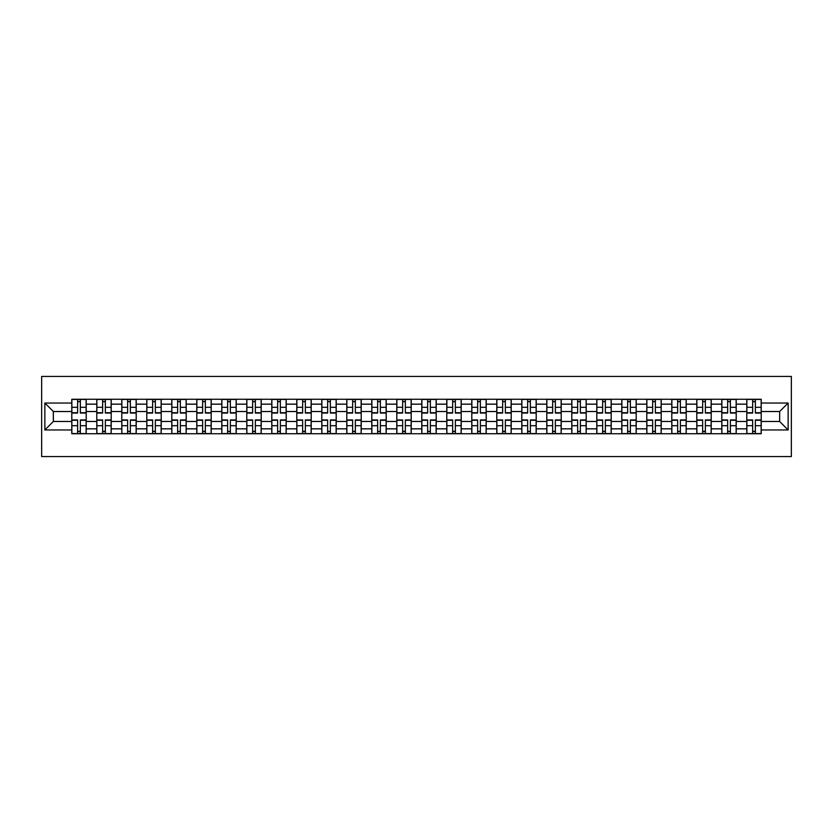 <?xml version="1.0" encoding="UTF-8"?>
<svg xmlns="http://www.w3.org/2000/svg" width="833" height="833" viewBox="0 0 833 833"><rect width="100%" height="100%" fill="white"/><g stroke="black" fill="none" stroke-linecap="round" stroke-linejoin="round"><path stroke-width="1.25" d="M41.65 456.567L791.35 456.567L791.35 376.433L41.65 376.433L41.65 456.567M96.784 433.733L96.784 404.161L86.205 404.161L86.205 433.733M86.205 404.161L86.205 399.267M96.784 404.161L96.784 399.267M111.206 399.267L111.206 433.733M121.785 433.733L121.785 399.267M136.206 399.267L136.206 433.733M146.785 433.733L146.785 399.267M161.206 399.267L161.206 433.733M171.785 433.733L171.785 399.267M186.207 399.267L186.207 433.733M196.786 433.733L196.786 399.267M211.207 399.267L211.207 433.733M221.786 433.733L221.786 399.267M236.208 399.267L236.208 433.733M246.787 433.733L246.787 399.267M261.208 399.267L261.208 433.733M271.787 433.733L271.787 399.267M286.208 399.267L286.208 433.733M296.787 433.733L296.787 399.267M311.209 399.267L311.209 433.733M321.788 433.733L321.788 399.267M336.209 399.267L336.209 433.733M346.788 433.733L346.788 399.267M361.21 399.267L361.21 433.733M371.789 433.733L371.789 399.267M386.21 399.267L386.21 433.733M396.789 433.733L396.789 399.267M411.21 399.267L411.21 433.733M421.79 433.733L421.79 399.267M436.211 399.267L436.211 433.733M446.79 433.733L446.79 399.267M461.211 399.267L461.211 433.733M471.79 433.733L471.79 399.267M486.212 399.267L486.212 433.733M496.791 433.733L496.791 399.267M511.212 399.267L511.212 433.733M521.791 433.733L521.791 399.267M536.213 399.267L536.213 433.733M546.792 433.733L546.792 399.267M561.213 399.267L561.213 433.733M571.792 433.733L571.792 399.267M586.213 399.267L586.213 433.733M596.792 433.733L596.792 399.267M611.214 399.267L611.214 433.733M621.793 433.733L621.793 399.267M636.214 399.267L636.214 433.733M646.793 433.733L646.793 399.267M661.215 399.267L661.215 433.733M671.794 433.733L671.794 399.267M686.215 399.267L686.215 433.733M696.794 433.733L696.794 399.267M711.215 399.267L711.215 433.733M721.795 433.733L721.795 399.267M736.216 399.267L736.216 433.733M746.795 433.733L746.795 399.267M746.795 421.467L736.216 421.467M721.795 421.467L711.215 421.467M696.794 421.467L686.215 421.467M671.794 421.467L661.215 421.467M646.793 421.467L636.214 421.467M621.793 421.467L611.214 421.467M596.792 421.467L586.213 421.467M571.792 421.467L561.213 421.467M546.792 421.467L536.213 421.467M521.791 421.467L511.212 421.467M496.791 421.467L486.212 421.467M471.79 421.467L461.211 421.467M446.79 421.467L436.211 421.467M421.79 421.467L411.21 421.467M396.789 421.467L386.21 421.467M371.789 421.467L361.21 421.467M346.788 421.467L336.209 421.467M321.788 421.467L311.209 421.467M296.787 421.467L286.208 421.467M271.787 421.467L261.208 421.467M246.787 421.467L236.208 421.467M221.786 421.467L211.207 421.467M196.786 421.467L186.207 421.467M171.785 421.467L161.206 421.467M146.785 421.467L136.206 421.467M121.785 421.467L111.206 421.467M96.784 421.467L86.205 421.467M746.795 411.533L736.216 411.533M721.795 411.533L711.215 411.533M696.794 411.533L686.215 411.533M671.794 411.533L661.215 411.533M646.793 411.533L636.214 411.533M621.793 411.533L611.214 411.533M596.792 411.533L586.213 411.533M571.792 411.533L561.213 411.533M546.792 411.533L536.213 411.533M521.791 411.533L511.212 411.533M496.791 411.533L486.212 411.533M471.79 411.533L461.211 411.533M446.79 411.533L436.211 411.533M421.79 411.533L411.21 411.533M396.789 411.533L386.21 411.533M371.789 411.533L361.21 411.533M346.788 411.533L336.209 411.533M321.788 411.533L311.209 411.533M296.787 411.533L286.208 411.533M271.787 411.533L261.208 411.533M246.787 411.533L236.208 411.533M221.786 411.533L211.207 411.533M196.786 411.533L186.207 411.533M171.785 411.533L161.206 411.533M146.785 411.533L136.206 411.533M121.785 411.533L111.206 411.533M96.784 411.533L86.205 411.533M53.354 421.467L71.784 421.467L71.784 411.533L53.354 411.533L53.354 421.467L44.857 429.963L44.857 403.037L71.784 403.037L71.784 411.533M761.216 411.533L761.216 421.467L779.646 421.467L779.646 411.533L761.216 411.533L761.216 399.267L71.784 399.267L71.784 403.037M761.216 403.037L788.143 403.037L788.143 429.963L761.216 429.963L761.216 421.467M71.784 421.467L71.784 433.733L761.216 433.733L761.216 429.963M71.784 429.963L44.857 429.963M80.353 431.327L77.625 431.327M77.625 401.673L80.353 401.673M105.354 431.327L102.626 431.327M102.626 401.673L105.354 401.673M130.354 431.327L127.626 431.327M127.626 401.673L130.354 401.673M155.355 431.327L152.626 431.327M152.626 401.673L155.355 401.673M180.355 431.327L177.627 431.327M177.627 401.673L180.355 401.673M205.355 431.327L202.627 431.327M202.627 401.673L205.355 401.673M230.356 431.327L227.628 431.327M227.628 401.673L230.356 401.673M255.356 431.327L252.638 431.327M252.638 401.673L255.356 401.673M280.357 431.327L277.639 431.327M277.639 401.673L280.357 401.673M305.357 431.327L302.639 431.327M302.639 401.673L305.357 401.673M330.357 431.327L327.64 431.327M327.64 401.673L330.357 401.673M355.358 431.327L352.64 431.327M352.64 401.673L355.358 401.673M380.358 431.327L377.641 431.327M377.641 401.673L380.358 401.673M405.359 431.327L402.641 431.327M402.641 401.673L405.359 401.673M430.359 431.327L427.641 431.327M427.641 401.673L430.359 401.673M455.359 431.327L452.642 431.327M452.642 401.673L455.359 401.673M480.36 431.327L477.642 431.327M477.642 401.673L480.36 401.673M505.36 431.327L502.643 431.327M502.643 401.673L505.36 401.673M530.361 431.327L527.643 431.327M527.643 401.673L530.361 401.673M555.361 431.327L552.643 431.327M552.643 401.673L555.361 401.673M580.362 431.327L577.644 431.327M577.644 401.673L580.362 401.673M605.372 431.327L602.644 431.327M602.644 401.673L605.372 401.673M630.373 431.327L627.645 431.327M627.645 401.673L630.373 401.673M655.373 431.327L652.645 431.327M652.645 401.673L655.373 401.673M680.374 431.327L677.645 431.327M677.645 401.673L680.374 401.673M705.374 431.327L702.646 431.327M702.646 401.673L705.374 401.673M730.374 431.327L727.646 431.327M727.646 401.673L730.374 401.673M755.375 431.327L752.647 431.327M752.647 401.673L755.375 401.673M44.857 403.037L53.354 411.533M779.646 421.467L788.143 429.963M779.646 411.533L788.143 403.037M80.353 413.053L80.353 399.434L86.122 399.434L86.122 413.053L80.353 413.053M77.625 401.516L80.353 401.516M77.625 399.434L71.857 399.434L71.857 413.053L77.625 413.053L77.625 399.434L80.353 399.434M77.625 419.947L77.625 433.566L71.857 433.566L71.857 419.947L77.625 419.947M80.353 431.484L77.625 431.484M80.353 433.566L86.122 433.566L86.122 419.947L80.353 419.947L80.353 433.566L77.625 433.566M105.354 413.053L105.354 399.434L111.122 399.434L111.122 413.053L105.354 413.053M102.626 401.516L105.354 401.516M102.626 399.434L96.857 399.434L96.857 413.053L102.626 413.053L102.626 399.434L105.354 399.434M130.354 413.053L130.354 399.434L136.123 399.434L136.123 413.053L130.354 413.053M127.626 401.516L130.354 401.516M127.626 399.434L121.857 399.434L121.857 413.053L127.626 413.053L127.626 399.434L130.354 399.434M155.355 413.053L155.355 399.434L161.123 399.434L161.123 413.053L155.355 413.053M152.626 401.516L155.355 401.516M152.626 399.434L146.858 399.434L146.858 413.053L152.626 413.053L152.626 399.434L155.355 399.434M102.626 419.947L102.626 433.566L96.857 433.566L96.857 419.947L102.626 419.947M105.354 431.484L102.626 431.484M105.354 433.566L111.122 433.566L111.122 419.947L105.354 419.947L105.354 433.566L102.626 433.566M127.626 419.947L127.626 433.566L121.857 433.566L121.857 419.947L127.626 419.947M130.354 431.484L127.626 431.484M130.354 433.566L136.123 433.566L136.123 419.947L130.354 419.947L130.354 433.566L127.626 433.566M152.626 419.947L152.626 433.566L146.858 433.566L146.858 419.947L152.626 419.947M155.355 431.484L152.626 431.484M155.355 433.566L161.123 433.566L161.123 419.947L155.355 419.947L155.355 433.566L152.626 433.566M180.355 413.053L180.355 399.434L186.123 399.434L186.123 413.053L180.355 413.053M177.627 401.516L180.355 401.516M177.627 399.434L171.858 399.434L171.858 413.053L177.627 413.053L177.627 399.434L180.355 399.434M205.355 413.053L205.355 399.434L211.124 399.434L211.124 413.053L205.355 413.053M202.627 401.516L205.355 401.516M202.627 399.434L196.859 399.434L196.859 413.053L202.627 413.053L202.627 399.434L205.355 399.434M177.627 419.947L177.627 433.566L171.858 433.566L171.858 419.947L177.627 419.947M180.355 431.484L177.627 431.484M180.355 433.566L186.123 433.566L186.123 419.947L180.355 419.947L180.355 433.566L177.627 433.566M202.627 419.947L202.627 433.566L196.859 433.566L196.859 419.947L202.627 419.947M205.355 431.484L202.627 431.484M205.355 433.566L211.124 433.566L211.124 419.947L205.355 419.947L205.355 433.566L202.627 433.566M230.356 413.053L230.356 399.434L236.124 399.434L236.124 413.053L230.356 413.053M227.628 401.516L230.356 401.516M227.628 399.434L221.859 399.434L221.859 413.053L227.628 413.053L227.628 399.434L230.356 399.434M255.356 413.053L255.356 399.434L261.125 399.434L261.125 413.053L255.356 413.053M252.638 401.516L255.356 401.516M252.638 399.434L246.86 399.434L246.86 413.053L252.638 413.053L252.638 399.434L255.356 399.434M280.357 413.053L280.357 399.434L286.125 399.434L286.125 413.053L280.357 413.053M277.639 401.516L280.357 401.516M277.639 399.434L271.86 399.434L271.86 413.053L277.639 413.053L277.639 399.434L280.357 399.434M305.357 413.053L305.357 399.434L311.125 399.434L311.125 413.053L305.357 413.053M302.639 401.516L305.357 401.516M302.639 399.434L296.86 399.434L296.86 413.053L302.639 413.053L302.639 399.434L305.357 399.434M330.357 413.053L330.357 399.434L336.126 399.434L336.126 413.053L330.357 413.053M327.64 401.516L330.357 401.516M327.64 399.434L321.871 399.434L321.871 413.053L327.64 413.053L327.64 399.434L330.357 399.434M355.358 413.053L355.358 399.434L361.126 399.434L361.126 413.053L355.358 413.053M352.64 401.516L355.358 401.516M352.64 399.434L346.872 399.434L346.872 413.053L352.64 413.053L352.64 399.434L355.358 399.434M380.358 413.053L380.358 399.434L386.127 399.434L386.127 413.053L380.358 413.053M377.641 401.516L380.358 401.516M377.641 399.434L371.872 399.434L371.872 413.053L377.641 413.053L377.641 399.434L380.358 399.434M405.359 413.053L405.359 399.434L411.127 399.434L411.127 413.053L405.359 413.053M402.641 401.516L405.359 401.516M402.641 399.434L396.872 399.434L396.872 413.053L402.641 413.053L402.641 399.434L405.359 399.434M227.628 419.947L227.628 433.566L221.859 433.566L221.859 419.947L227.628 419.947M230.356 431.484L227.628 431.484M230.356 433.566L236.124 433.566L236.124 419.947L230.356 419.947L230.356 433.566L227.628 433.566M252.638 419.947L252.638 433.566L246.86 433.566L246.86 419.947L252.638 419.947M255.356 431.484L252.638 431.484M255.356 433.566L261.125 433.566L261.125 419.947L255.356 419.947L255.356 433.566L252.638 433.566M277.639 419.947L277.639 433.566L271.86 433.566L271.86 419.947L277.639 419.947M280.357 431.484L277.639 431.484M280.357 433.566L286.125 433.566L286.125 419.947L280.357 419.947L280.357 433.566L277.639 433.566M302.639 419.947L302.639 433.566L296.86 433.566L296.86 419.947L302.639 419.947M305.357 431.484L302.639 431.484M305.357 433.566L311.125 433.566L311.125 419.947L305.357 419.947L305.357 433.566L302.639 433.566M327.64 419.947L327.64 433.566L321.871 433.566L321.871 419.947L327.64 419.947M330.357 431.484L327.64 431.484M330.357 433.566L336.126 433.566L336.126 419.947L330.357 419.947L330.357 433.566L327.64 433.566M352.64 419.947L352.64 433.566L346.872 433.566L346.872 419.947L352.64 419.947M355.358 431.484L352.64 431.484M355.358 433.566L361.126 433.566L361.126 419.947L355.358 419.947L355.358 433.566L352.64 433.566M377.641 419.947L377.641 433.566L371.872 433.566L371.872 419.947L377.641 419.947M380.358 431.484L377.641 431.484M380.358 433.566L386.127 433.566L386.127 419.947L380.358 419.947L380.358 433.566L377.641 433.566M402.641 419.947L402.641 433.566L396.872 433.566L396.872 419.947L402.641 419.947M405.359 431.484L402.641 431.484M405.359 433.566L411.127 433.566L411.127 419.947L405.359 419.947L405.359 433.566L402.641 433.566M430.359 413.053L430.359 399.434L436.128 399.434L436.128 413.053L430.359 413.053M427.641 401.516L430.359 401.516M427.641 399.434L421.873 399.434L421.873 413.053L427.641 413.053L427.641 399.434L430.359 399.434M455.359 413.053L455.359 399.434L461.128 399.434L461.128 413.053L455.359 413.053M452.642 401.516L455.359 401.516M452.642 399.434L446.873 399.434L446.873 413.053L452.642 413.053L452.642 399.434L455.359 399.434M480.36 413.053L480.36 399.434L486.128 399.434L486.128 413.053L480.36 413.053M477.642 401.516L480.36 401.516M477.642 399.434L471.874 399.434L471.874 413.053L477.642 413.053L477.642 399.434L480.36 399.434M505.36 413.053L505.36 399.434L511.129 399.434L511.129 413.053L505.36 413.053M502.643 401.516L505.36 401.516M502.643 399.434L496.874 399.434L496.874 413.053L502.643 413.053L502.643 399.434L505.36 399.434M530.361 413.053L530.361 399.434L536.14 399.434L536.14 413.053L530.361 413.053M527.643 401.516L530.361 401.516M527.643 399.434L521.875 399.434L521.875 413.053L527.643 413.053L527.643 399.434L530.361 399.434M555.361 413.053L555.361 399.434L561.14 399.434L561.14 413.053L555.361 413.053M552.643 401.516L555.361 401.516M552.643 399.434L546.875 399.434L546.875 413.053L552.643 413.053L552.643 399.434L555.361 399.434M427.641 419.947L427.641 433.566L421.873 433.566L421.873 419.947L427.641 419.947M430.359 431.484L427.641 431.484M430.359 433.566L436.128 433.566L436.128 419.947L430.359 419.947L430.359 433.566L427.641 433.566M452.642 419.947L452.642 433.566L446.873 433.566L446.873 419.947L452.642 419.947M455.359 431.484L452.642 431.484M455.359 433.566L461.128 433.566L461.128 419.947L455.359 419.947L455.359 433.566L452.642 433.566M477.642 419.947L477.642 433.566L471.874 433.566L471.874 419.947L477.642 419.947M480.36 431.484L477.642 431.484M480.36 433.566L486.128 433.566L486.128 419.947L480.36 419.947L480.36 433.566L477.642 433.566M502.643 419.947L502.643 433.566L496.874 433.566L496.874 419.947L502.643 419.947M505.36 431.484L502.643 431.484M505.36 433.566L511.129 433.566L511.129 419.947L505.36 419.947L505.36 433.566L502.643 433.566M527.643 419.947L527.643 433.566L521.875 433.566L521.875 419.947L527.643 419.947M530.361 431.484L527.643 431.484M530.361 433.566L536.14 433.566L536.14 419.947L530.361 419.947L530.361 433.566L527.643 433.566M552.643 419.947L552.643 433.566L546.875 433.566L546.875 419.947L552.643 419.947M555.361 431.484L552.643 431.484M555.361 433.566L561.14 433.566L561.14 419.947L555.361 419.947L555.361 433.566L552.643 433.566M580.362 413.053L580.362 399.434L586.14 399.434L586.14 413.053L580.362 413.053M577.644 401.516L580.362 401.516M577.644 399.434L571.875 399.434L571.875 413.053L577.644 413.053L577.644 399.434L580.362 399.434M577.644 419.947L577.644 433.566L571.875 433.566L571.875 419.947L577.644 419.947M580.362 431.484L577.644 431.484M580.362 433.566L586.14 433.566L586.14 419.947L580.362 419.947L580.362 433.566L577.644 433.566M605.372 413.053L605.372 399.434L611.141 399.434L611.141 413.053L605.372 413.053M602.644 401.516L605.372 401.516M602.644 399.434L596.876 399.434L596.876 413.053L602.644 413.053L602.644 399.434L605.372 399.434M602.644 419.947L602.644 433.566L596.876 433.566L596.876 419.947L602.644 419.947M605.372 431.484L602.644 431.484M605.372 433.566L611.141 433.566L611.141 419.947L605.372 419.947L605.372 433.566L602.644 433.566M630.373 413.053L630.373 399.434L636.141 399.434L636.141 413.053L630.373 413.053M627.645 401.516L630.373 401.516M627.645 399.434L621.876 399.434L621.876 413.053L627.645 413.053L627.645 399.434L630.373 399.434M627.645 419.947L627.645 433.566L621.876 433.566L621.876 419.947L627.645 419.947M630.373 431.484L627.645 431.484M630.373 433.566L636.141 433.566L636.141 419.947L630.373 419.947L630.373 433.566L627.645 433.566M655.373 413.053L655.373 399.434L661.142 399.434L661.142 413.053L655.373 413.053M652.645 401.516L655.373 401.516M652.645 399.434L646.877 399.434L646.877 413.053L652.645 413.053L652.645 399.434L655.373 399.434M652.645 419.947L652.645 433.566L646.877 433.566L646.877 419.947L652.645 419.947M655.373 431.484L652.645 431.484M655.373 433.566L661.142 433.566L661.142 419.947L655.373 419.947L655.373 433.566L652.645 433.566M680.374 413.053L680.374 399.434L686.142 399.434L686.142 413.053L680.374 413.053M677.645 401.516L680.374 401.516M677.645 399.434L671.877 399.434L671.877 413.053L677.645 413.053L677.645 399.434L680.374 399.434M677.645 419.947L677.645 433.566L671.877 433.566L671.877 419.947L677.645 419.947M680.374 431.484L677.645 431.484M680.374 433.566L686.142 433.566L686.142 419.947L680.374 419.947L680.374 433.566L677.645 433.566M705.374 413.053L705.374 399.434L711.143 399.434L711.143 413.053L705.374 413.053M702.646 401.516L705.374 401.516M702.646 399.434L696.877 399.434L696.877 413.053L702.646 413.053L702.646 399.434L705.374 399.434M702.646 419.947L702.646 433.566L696.877 433.566L696.877 419.947L702.646 419.947M705.374 431.484L702.646 431.484M705.374 433.566L711.143 433.566L711.143 419.947L705.374 419.947L705.374 433.566L702.646 433.566M730.374 413.053L730.374 399.434L736.143 399.434L736.143 413.053L730.374 413.053M727.646 401.516L730.374 401.516M727.646 399.434L721.878 399.434L721.878 413.053L727.646 413.053L727.646 399.434L730.374 399.434M727.646 419.947L727.646 433.566L721.878 433.566L721.878 419.947L727.646 419.947M730.374 431.484L727.646 431.484M730.374 433.566L736.143 433.566L736.143 419.947L730.374 419.947L730.374 433.566L727.646 433.566M755.375 413.053L755.375 399.434L761.143 399.434L761.143 413.053L755.375 413.053M752.647 401.516L755.375 401.516M752.647 399.434L746.878 399.434L746.878 413.053L752.647 413.053L752.647 399.434L755.375 399.434M752.647 419.947L752.647 433.566L746.878 433.566L746.878 419.947L752.647 419.947M755.375 431.484L752.647 431.484M755.375 433.566L761.143 433.566L761.143 419.947L755.375 419.947L755.375 433.566L752.647 433.566M721.795 404.161L711.215 404.161M696.794 404.161L686.215 404.161M671.794 404.161L661.215 404.161M646.793 404.161L636.214 404.161M621.793 404.161L611.214 404.161M596.792 404.161L586.213 404.161M571.792 404.161L561.213 404.161M546.792 404.161L536.213 404.161M521.791 404.161L511.212 404.161M496.791 404.161L486.212 404.161M471.79 404.161L461.211 404.161M446.79 404.161L436.211 404.161M421.79 404.161L411.21 404.161M396.789 404.161L386.21 404.161M371.789 404.161L361.21 404.161M346.788 404.161L336.209 404.161M321.788 404.161L311.209 404.161M296.787 404.161L286.208 404.161M271.787 404.161L261.208 404.161M246.787 404.161L236.208 404.161M221.786 404.161L211.207 404.161M196.786 404.161L186.207 404.161M171.785 404.161L161.206 404.161M146.785 404.161L136.206 404.161M121.785 404.161L111.206 404.161M746.795 404.161L736.216 404.161M721.795 428.839L711.215 428.839M696.794 428.839L686.215 428.839M671.794 428.839L661.215 428.839M646.793 428.839L636.214 428.839M621.793 428.839L611.214 428.839M596.792 428.839L586.213 428.839M571.792 428.839L561.213 428.839M546.792 428.839L536.213 428.839M521.791 428.839L511.212 428.839M496.791 428.839L486.212 428.839M471.79 428.839L461.211 428.839M446.79 428.839L436.211 428.839M421.79 428.839L411.21 428.839M396.789 428.839L386.21 428.839M371.789 428.839L361.21 428.839M346.788 428.839L336.209 428.839M321.788 428.839L311.209 428.839M296.787 428.839L286.208 428.839M271.787 428.839L261.208 428.839M246.787 428.839L236.208 428.839M221.786 428.839L211.207 428.839M196.786 428.839L186.207 428.839M171.785 428.839L161.206 428.839M146.785 428.839L136.206 428.839M121.785 428.839L111.206 428.839M96.784 428.839L86.205 428.839M746.795 428.839L736.216 428.839M80.353 412.72L86.122 412.72M80.353 407.306L86.122 407.306M71.857 412.72L77.625 412.72M71.857 407.306L77.625 407.306M77.625 420.28L71.857 420.28M77.625 425.694L71.857 425.694M86.122 420.28L80.353 420.28M86.122 425.694L80.353 425.694M105.354 412.72L111.122 412.72M105.354 407.306L111.122 407.306M96.857 412.72L102.626 412.72M96.857 407.306L102.626 407.306M130.354 412.72L136.123 412.72M130.354 407.306L136.123 407.306M121.857 412.72L127.626 412.72M121.857 407.306L127.626 407.306M155.355 412.72L161.123 412.72M155.355 407.306L161.123 407.306M146.858 412.72L152.626 412.72M146.858 407.306L152.626 407.306M102.626 420.28L96.857 420.28M102.626 425.694L96.857 425.694M111.122 420.28L105.354 420.28M111.122 425.694L105.354 425.694M127.626 420.28L121.857 420.28M127.626 425.694L121.857 425.694M136.123 420.28L130.354 420.28M136.123 425.694L130.354 425.694M152.626 420.28L146.858 420.28M152.626 425.694L146.858 425.694M161.123 420.28L155.355 420.28M161.123 425.694L155.355 425.694M180.355 412.72L186.123 412.72M180.355 407.306L186.123 407.306M171.858 412.72L177.627 412.72M171.858 407.306L177.627 407.306M205.355 412.72L211.124 412.72M205.355 407.306L211.124 407.306M196.859 412.72L202.627 412.72M196.859 407.306L202.627 407.306M177.627 420.28L171.858 420.28M177.627 425.694L171.858 425.694M186.123 420.28L180.355 420.28M186.123 425.694L180.355 425.694M202.627 420.28L196.859 420.28M202.627 425.694L196.859 425.694M211.124 420.28L205.355 420.28M211.124 425.694L205.355 425.694M230.356 412.72L236.124 412.72M230.356 407.306L236.124 407.306M221.859 412.72L227.628 412.72M221.859 407.306L227.628 407.306M255.356 412.72L261.125 412.72M255.356 407.306L261.125 407.306M246.86 412.72L252.638 412.72M246.86 407.306L252.638 407.306M280.357 412.72L286.125 412.72M280.357 407.306L286.125 407.306M271.86 412.72L277.639 412.72M271.86 407.306L277.639 407.306M305.357 412.72L311.125 412.72M305.357 407.306L311.125 407.306M296.86 412.72L302.639 412.72M296.86 407.306L302.639 407.306M330.357 412.72L336.126 412.72M330.357 407.306L336.126 407.306M321.871 412.72L327.64 412.72M321.871 407.306L327.64 407.306M355.358 412.72L361.126 412.72M355.358 407.306L361.126 407.306M346.872 412.72L352.64 412.72M346.872 407.306L352.64 407.306M380.358 412.72L386.127 412.72M380.358 407.306L386.127 407.306M371.872 412.72L377.641 412.72M371.872 407.306L377.641 407.306M405.359 412.72L411.127 412.72M405.359 407.306L411.127 407.306M396.872 412.72L402.641 412.72M396.872 407.306L402.641 407.306M227.628 420.28L221.859 420.28M227.628 425.694L221.859 425.694M236.124 420.28L230.356 420.28M236.124 425.694L230.356 425.694M252.638 420.28L246.86 420.28M252.638 425.694L246.86 425.694M261.125 420.28L255.356 420.28M261.125 425.694L255.356 425.694M277.639 420.28L271.86 420.28M277.639 425.694L271.86 425.694M286.125 420.28L280.357 420.28M286.125 425.694L280.357 425.694M302.639 420.28L296.86 420.28M302.639 425.694L296.86 425.694M311.125 420.28L305.357 420.28M311.125 425.694L305.357 425.694M327.64 420.28L321.871 420.28M327.64 425.694L321.871 425.694M336.126 420.28L330.357 420.28M336.126 425.694L330.357 425.694M352.64 420.28L346.872 420.28M352.64 425.694L346.872 425.694M361.126 420.28L355.358 420.28M361.126 425.694L355.358 425.694M377.641 420.28L371.872 420.28M377.641 425.694L371.872 425.694M386.127 420.28L380.358 420.28M386.127 425.694L380.358 425.694M402.641 420.28L396.872 420.28M402.641 425.694L396.872 425.694M411.127 420.28L405.359 420.28M411.127 425.694L405.359 425.694M430.359 412.72L436.128 412.72M430.359 407.306L436.128 407.306M421.873 412.72L427.641 412.72M421.873 407.306L427.641 407.306M455.359 412.72L461.128 412.72M455.359 407.306L461.128 407.306M446.873 412.72L452.642 412.72M446.873 407.306L452.642 407.306M480.36 412.72L486.128 412.72M480.36 407.306L486.128 407.306M471.874 412.72L477.642 412.72M471.874 407.306L477.642 407.306M505.36 412.72L511.129 412.72M505.36 407.306L511.129 407.306M496.874 412.72L502.643 412.72M496.874 407.306L502.643 407.306M530.361 412.72L536.14 412.72M530.361 407.306L536.14 407.306M521.875 412.72L527.643 412.72M521.875 407.306L527.643 407.306M555.361 412.72L561.14 412.72M555.361 407.306L561.14 407.306M546.875 412.72L552.643 412.72M546.875 407.306L552.643 407.306M427.641 420.28L421.873 420.28M427.641 425.694L421.873 425.694M436.128 420.28L430.359 420.28M436.128 425.694L430.359 425.694M452.642 420.28L446.873 420.28M452.642 425.694L446.873 425.694M461.128 420.28L455.359 420.28M461.128 425.694L455.359 425.694M477.642 420.28L471.874 420.28M477.642 425.694L471.874 425.694M486.128 420.28L480.36 420.28M486.128 425.694L480.36 425.694M502.643 420.28L496.874 420.28M502.643 425.694L496.874 425.694M511.129 420.28L505.36 420.28M511.129 425.694L505.36 425.694M527.643 420.28L521.875 420.28M527.643 425.694L521.875 425.694M536.14 420.28L530.361 420.28M536.14 425.694L530.361 425.694M552.643 420.28L546.875 420.28M552.643 425.694L546.875 425.694M561.14 420.28L555.361 420.28M561.14 425.694L555.361 425.694M580.362 412.72L586.14 412.72M580.362 407.306L586.14 407.306M571.875 412.72L577.644 412.72M571.875 407.306L577.644 407.306M577.644 420.28L571.875 420.28M577.644 425.694L571.875 425.694M586.14 420.28L580.362 420.28M586.14 425.694L580.362 425.694M605.372 412.72L611.141 412.72M605.372 407.306L611.141 407.306M596.876 412.72L602.644 412.72M596.876 407.306L602.644 407.306M602.644 420.28L596.876 420.28M602.644 425.694L596.876 425.694M611.141 420.28L605.372 420.28M611.141 425.694L605.372 425.694M630.373 412.72L636.141 412.72M630.373 407.306L636.141 407.306M621.876 412.72L627.645 412.72M621.876 407.306L627.645 407.306M627.645 420.28L621.876 420.28M627.645 425.694L621.876 425.694M636.141 420.28L630.373 420.28M636.141 425.694L630.373 425.694M655.373 412.72L661.142 412.72M655.373 407.306L661.142 407.306M646.877 412.72L652.645 412.72M646.877 407.306L652.645 407.306M652.645 420.28L646.877 420.28M652.645 425.694L646.877 425.694M661.142 420.28L655.373 420.28M661.142 425.694L655.373 425.694M680.374 412.72L686.142 412.72M680.374 407.306L686.142 407.306M671.877 412.72L677.645 412.72M671.877 407.306L677.645 407.306M677.645 420.28L671.877 420.28M677.645 425.694L671.877 425.694M686.142 420.28L680.374 420.28M686.142 425.694L680.374 425.694M705.374 412.72L711.143 412.72M705.374 407.306L711.143 407.306M696.877 412.72L702.646 412.72M696.877 407.306L702.646 407.306M702.646 420.28L696.877 420.28M702.646 425.694L696.877 425.694M711.143 420.28L705.374 420.28M711.143 425.694L705.374 425.694M730.374 412.72L736.143 412.72M730.374 407.306L736.143 407.306M721.878 412.72L727.646 412.72M721.878 407.306L727.646 407.306M727.646 420.28L721.878 420.28M727.646 425.694L721.878 425.694M736.143 420.28L730.374 420.28M736.143 425.694L730.374 425.694M755.375 412.72L761.143 412.72M755.375 407.306L761.143 407.306M746.878 412.72L752.647 412.72M746.878 407.306L752.647 407.306M752.647 420.28L746.878 420.28M752.647 425.694L746.878 425.694M761.143 420.28L755.375 420.28M761.143 425.694L755.375 425.694"/></g></svg>
